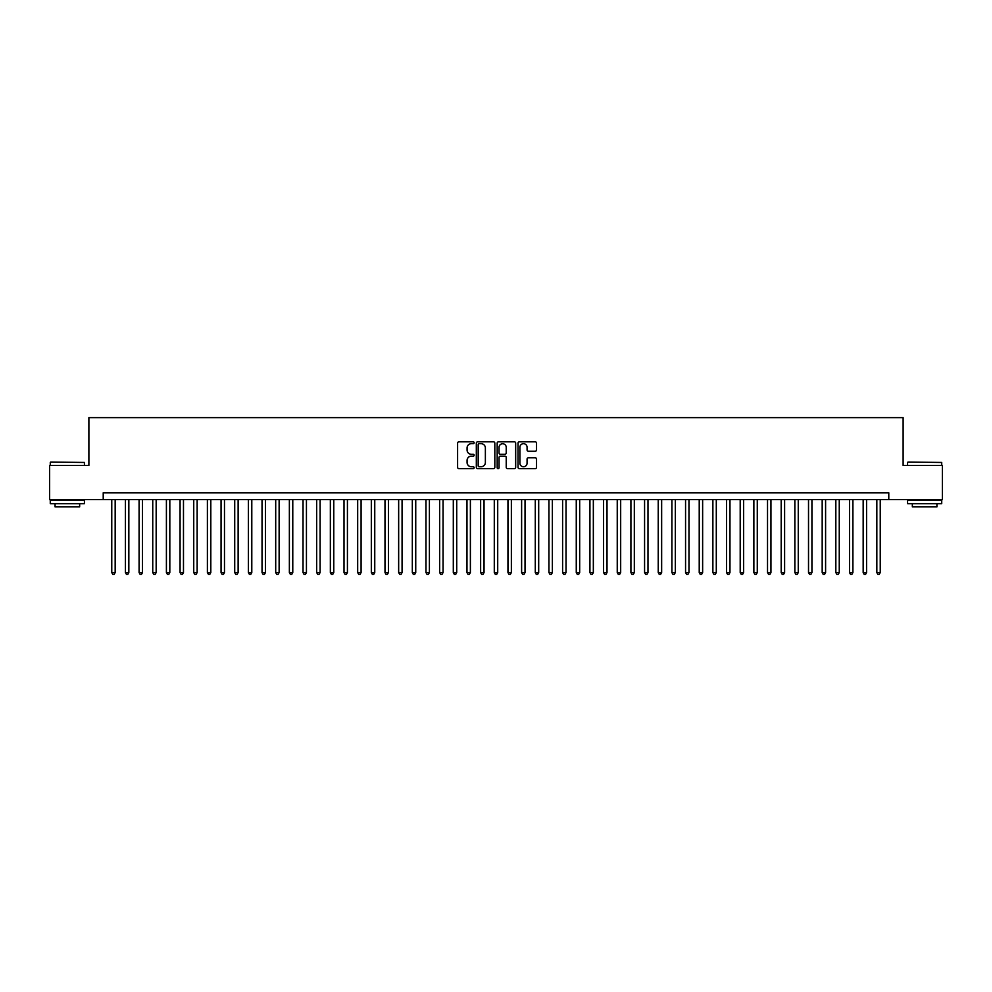 <?xml version="1.0" encoding="UTF-8"?>
<svg xmlns="http://www.w3.org/2000/svg" width="992" height="992" viewBox="0 0 992 992"><rect width="100%" height="100%" fill="white"/><g stroke="black" fill="none" stroke-linecap="round" stroke-linejoin="round"><path stroke-width="1.49" d="M474.139 442.742A0.942 0.942 0 0 0 473.209 441.812L458.949 441.812A1.339 1.339 0 0 0 457.61 443.151L457.61 467.294A1.339 1.339 0 0 0 458.949 468.633L473.209 468.633A0.942 0.942 0 0 0 474.139 467.691A0.942 0.942 0 0 0 473.209 466.748L471.361 466.748A4.29 4.29 0 0 1 467.071 462.458L467.071 460.449A4.29 4.29 0 0 1 471.361 456.159L473.209 456.159A0.942 0.942 0 0 0 474.139 455.216A0.942 0.942 0 0 0 473.209 454.286L471.361 454.286A4.29 4.29 0 0 1 467.071 449.984L467.071 447.975A4.29 4.29 0 0 1 471.361 443.684L473.209 443.684A0.942 0.942 0 0 0 474.139 442.742M535.196 451.261A1.339 1.339 0 0 0 536.536 449.922L536.536 443.151A1.339 1.339 0 0 0 535.196 441.812L519.362 441.812A1.339 1.339 0 0 0 518.022 443.151L518.022 467.294A1.339 1.339 0 0 0 519.362 468.633L535.196 468.633A1.339 1.339 0 0 0 536.536 467.294L536.536 459.11A1.339 1.339 0 0 0 535.196 457.771L528.414 457.771A1.339 1.339 0 0 0 527.074 459.11L527.074 463.165A3.584 3.584 0 0 1 523.491 466.748A3.584 3.584 0 0 1 519.907 463.165L519.907 447.268A3.584 3.584 0 0 1 523.491 443.684A3.584 3.584 0 0 1 527.074 447.268L527.074 449.922A1.339 1.339 0 0 0 528.414 451.261L535.196 451.261M103.218 499.621L49.6 499.621L49.6 465.471L88.883 465.471L88.883 417.644L903.117 417.644L903.117 465.471L942.4 465.471L942.4 499.621L888.782 499.621L888.782 492.788L103.218 492.788L103.218 499.621L888.782 499.621M494.822 443.151A1.339 1.339 0 0 0 493.483 441.812L477.66 441.812A1.339 1.339 0 0 0 476.321 443.151L476.321 467.294A1.339 1.339 0 0 0 477.66 468.633L493.483 468.633A1.339 1.339 0 0 0 494.822 467.294L494.822 443.151M498.517 441.812L514.34 441.812A1.339 1.339 0 0 1 515.679 443.151L515.679 467.294A1.339 1.339 0 0 1 514.34 468.633L507.569 468.633A1.339 1.339 0 0 1 506.23 467.294L506.23 457.498A1.339 1.339 0 0 0 504.878 456.159L500.39 456.159A1.339 1.339 0 0 0 499.05 457.498L499.05 467.691A0.942 0.942 0 0 1 498.108 468.633A0.942 0.942 0 0 1 497.178 467.691L497.178 443.151A1.339 1.339 0 0 1 498.517 441.812M479.136 443.684A0.942 0.942 0 0 0 478.194 444.627L478.194 465.818A0.942 0.942 0 0 0 479.136 466.748L481.083 466.748A4.29 4.29 0 0 0 485.373 462.458L485.373 447.975A4.29 4.29 0 0 0 481.083 443.684L479.136 443.684M506.23 447.342A3.584 3.584 0 0 0 502.634 443.759A3.584 3.584 0 0 0 499.05 447.342L499.05 452.935A1.339 1.339 0 0 0 500.39 454.286L504.878 454.286A1.339 1.339 0 0 0 506.23 452.935L506.23 447.342M111.761 499.621L111.761 572.57L115.171 572.57L115.171 499.621M115.171 572.57L114.154 574.356L112.79 574.356L111.761 572.57M50.691 462.049L84.432 462.458L50.691 462.049M67.357 503.713L50.282 503.713L50.282 500.303L84.432 500.303L84.432 503.713L67.357 503.713M79.658 503.713L79.658 506.862L55.068 506.862L55.068 503.713M907.978 462.049L941.718 462.458L907.978 462.049M924.643 503.713L907.568 503.713L907.568 500.303L941.718 500.303L941.718 503.713L924.643 503.713M936.932 503.713L936.932 506.862L912.342 506.862L912.342 503.713M125.426 499.621L125.426 572.57L128.836 572.57L128.836 499.621M128.836 572.57L127.819 574.356L126.443 574.356L125.426 572.57M139.091 499.621L139.091 572.57L142.501 572.57L142.501 499.621M142.501 572.57L141.472 574.356L140.108 574.356L139.091 572.57M152.743 499.621L152.743 572.57L156.166 572.57L156.166 499.621M156.166 572.57L155.136 574.356L153.772 574.356L152.743 572.57M166.408 499.621L166.408 572.57L169.818 572.57L169.818 499.621M169.818 572.57L168.801 574.356L167.437 574.356L166.408 572.57M180.073 499.621L180.073 572.57L183.483 572.57L183.483 499.621M183.483 572.57L182.466 574.356L181.09 574.356L180.073 572.57M193.738 499.621L193.738 572.57L197.148 572.57L197.148 499.621M197.148 572.57L196.118 574.356L194.754 574.356L193.738 572.57M207.39 499.621L207.39 572.57L210.812 572.57L210.812 499.621M210.812 572.57L209.783 574.356L208.419 574.356L207.39 572.57M221.055 499.621L221.055 572.57L224.477 572.57L224.477 499.621M224.477 572.57L223.448 574.356L222.084 574.356L221.055 572.57M234.72 499.621L234.72 572.57L238.13 572.57L238.13 499.621M238.13 572.57L237.113 574.356L235.736 574.356L234.72 572.57M248.384 499.621L248.384 572.57L251.794 572.57L251.794 499.621M251.794 572.57L250.765 574.356L249.401 574.356L248.384 572.57M262.037 499.621L262.037 572.57L265.459 572.57L265.459 499.621M265.459 572.57L264.43 574.356L263.066 574.356L262.037 572.57M275.702 499.621L275.702 572.57L279.124 572.57L279.124 499.621M279.124 572.57L278.095 574.356L276.731 574.356L275.702 572.57M289.366 499.621L289.366 572.57L292.776 572.57L292.776 499.621M292.776 572.57L291.76 574.356L290.396 574.356L289.366 572.57M303.031 499.621L303.031 572.57L306.441 572.57L306.441 499.621M306.441 572.57L305.412 574.356L304.048 574.356L303.031 572.57M316.684 499.621L316.684 572.57L320.106 572.57L320.106 499.621M320.106 572.57L319.077 574.356L317.713 574.356L316.684 572.57M330.348 499.621L330.348 572.57L333.771 572.57L333.771 499.621M333.771 572.57L332.742 574.356L331.378 574.356L330.348 572.57M344.013 499.621L344.013 572.57L347.423 572.57L347.423 499.621M347.423 572.57L346.406 574.356L345.042 574.356L344.013 572.57M357.678 499.621L357.678 572.57L361.088 572.57L361.088 499.621M361.088 572.57L360.059 574.356L358.695 574.356L357.678 572.57M371.33 499.621L371.33 572.57L374.753 572.57L374.753 499.621M374.753 572.57L373.724 574.356L372.36 574.356L371.33 572.57M384.995 499.621L384.995 572.57L388.418 572.57L388.418 499.621M388.418 572.57L387.388 574.356L386.024 574.356L384.995 572.57M398.66 499.621L398.66 572.57L402.07 572.57L402.07 499.621M402.07 572.57L401.053 574.356L399.689 574.356L398.66 572.57M412.325 499.621L412.325 572.57L415.735 572.57L415.735 499.621M415.735 572.57L414.718 574.356L413.342 574.356L412.325 572.57M425.977 499.621L425.977 572.57L429.4 572.57L429.4 499.621M429.4 572.57L428.37 574.356L427.006 574.356L425.977 572.57M439.642 499.621L439.642 572.57L443.064 572.57L443.064 499.621M443.064 572.57L442.035 574.356L440.671 574.356L439.642 572.57M453.307 499.621L453.307 572.57L456.717 572.57L456.717 499.621M456.717 572.57L455.7 574.356L454.336 574.356L453.307 572.57M466.972 499.621L466.972 572.57L470.382 572.57L470.382 499.621M470.382 572.57L469.365 574.356L467.988 574.356L466.972 572.57M480.636 499.621L480.636 572.57L484.046 572.57L484.046 499.621M484.046 572.57L483.017 574.356L481.653 574.356L480.636 572.57M494.289 499.621L494.289 572.57L497.711 572.57L497.711 499.621M497.711 572.57L496.682 574.356L495.318 574.356L494.289 572.57M507.954 499.621L507.954 572.57L511.364 572.57L511.364 499.621M511.364 572.57L510.347 574.356L508.983 574.356L507.954 572.57M521.618 499.621L521.618 572.57L525.028 572.57L525.028 499.621M525.028 572.57L524.012 574.356L522.635 574.356L521.618 572.57M535.283 499.621L535.283 572.57L538.693 572.57L538.693 499.621M538.693 572.57L537.664 574.356L536.3 574.356L535.283 572.57M548.936 499.621L548.936 572.57L552.358 572.57L552.358 499.621M552.358 572.57L551.329 574.356L549.965 574.356L548.936 572.57M562.6 499.621L562.6 572.57L566.023 572.57L566.023 499.621M566.023 572.57L564.994 574.356L563.63 574.356L562.6 572.57M576.265 499.621L576.265 572.57L579.675 572.57L579.675 499.621M579.675 572.57L578.658 574.356L577.282 574.356L576.265 572.57M589.93 499.621L589.93 572.57L593.34 572.57L593.34 499.621M593.34 572.57L592.311 574.356L590.947 574.356L589.93 572.57M603.582 499.621L603.582 572.57L607.005 572.57L607.005 499.621M607.005 572.57L605.976 574.356L604.612 574.356L603.582 572.57M617.247 499.621L617.247 572.57L620.67 572.57L620.67 499.621M620.67 572.57L619.64 574.356L618.276 574.356L617.247 572.57M630.912 499.621L630.912 572.57L634.322 572.57L634.322 499.621M634.322 572.57L633.305 574.356L631.941 574.356L630.912 572.57M644.577 499.621L644.577 572.57L647.987 572.57L647.987 499.621M647.987 572.57L646.958 574.356L645.594 574.356L644.577 572.57M658.229 499.621L658.229 572.57L661.652 572.57L661.652 499.621M661.652 572.57L660.622 574.356L659.258 574.356L658.229 572.57M671.894 499.621L671.894 572.57L675.316 572.57L675.316 499.621M675.316 572.57L674.287 574.356L672.923 574.356L671.894 572.57M685.559 499.621L685.559 572.57L688.969 572.57L688.969 499.621M688.969 572.57L687.952 574.356L686.588 574.356L685.559 572.57M699.224 499.621L699.224 572.57L702.634 572.57L702.634 499.621M702.634 572.57L701.604 574.356L700.24 574.356L699.224 572.57M712.876 499.621L712.876 572.57L716.298 572.57L716.298 499.621M716.298 572.57L715.269 574.356L713.905 574.356L712.876 572.57M726.541 499.621L726.541 572.57L729.963 572.57L729.963 499.621M729.963 572.57L728.934 574.356L727.57 574.356L726.541 572.57M740.206 499.621L740.206 572.57L743.616 572.57L743.616 499.621M743.616 572.57L742.599 574.356L741.235 574.356L740.206 572.57M753.87 499.621L753.87 572.57L757.28 572.57L757.28 499.621M757.28 572.57L756.264 574.356L754.887 574.356L753.87 572.57M767.523 499.621L767.523 572.57L770.945 572.57L770.945 499.621M770.945 572.57L769.916 574.356L768.552 574.356L767.523 572.57M781.188 499.621L781.188 572.57L784.61 572.57L784.61 499.621M784.61 572.57L783.581 574.356L782.217 574.356L781.188 572.57M794.852 499.621L794.852 572.57L798.262 572.57L798.262 499.621M798.262 572.57L797.246 574.356L795.882 574.356L794.852 572.57M808.517 499.621L808.517 572.57L811.927 572.57L811.927 499.621M811.927 572.57L810.91 574.356L809.534 574.356L808.517 572.57M822.182 499.621L822.182 572.57L825.592 572.57L825.592 499.621M825.592 572.57L824.563 574.356L823.199 574.356L822.182 572.57M835.834 499.621L835.834 572.57L839.257 572.57L839.257 499.621M839.257 572.57L838.228 574.356L836.864 574.356L835.834 572.57M849.499 499.621L849.499 572.57L852.909 572.57L852.909 499.621M852.909 572.57L851.892 574.356L850.528 574.356L849.499 572.57M863.164 499.621L863.164 572.57L866.574 572.57L866.574 499.621M866.574 572.57L865.557 574.356L864.181 574.356L863.164 572.57M876.829 499.621L876.829 572.57L880.239 572.57L880.239 499.621M880.239 572.57L879.21 574.356L877.846 574.356L876.829 572.57M50.282 465.471L50.282 462.458M58.069 500.303L58.069 499.621M76.644 500.303L76.644 499.621M84.432 465.471L84.432 462.458M907.568 465.471L907.568 462.458M915.356 500.303L915.356 499.621M933.931 500.303L933.931 499.621M941.718 465.471L941.718 462.458"/></g></svg>

